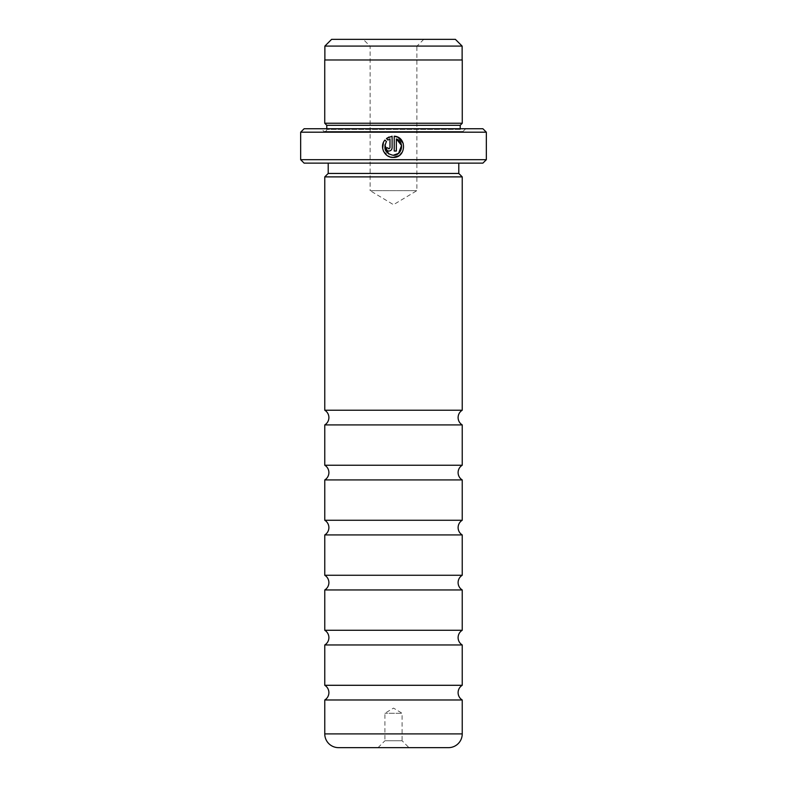 <?xml version="1.0" encoding="UTF-8"?>
<svg xmlns="http://www.w3.org/2000/svg" width="787" height="787" viewBox="0 0 787 787"><rect width="100%" height="100%" fill="white"/><g stroke="black" fill="none" stroke-linecap="round" stroke-linejoin="round"><path stroke-width="0.59" stroke-dasharray="3.94 2.95" d="M462.235 410.224L324.765 410.224M462.235 685.29L324.765 685.29M462.235 630.279L324.765 630.279M462.235 575.267L324.765 575.267M462.235 520.256L324.765 520.256M462.235 465.235L324.765 465.235M423.76 39.35L416.884 46.226L370.116 46.226L370.116 190.641L416.884 190.641L370.116 190.641L393.5 204.689L416.884 190.641L416.884 46.226L370.116 46.226L363.24 39.35L423.76 39.35L363.24 39.35M324.874 59.979L462.126 59.979L324.874 59.979M393.166 155.285L388.66 153.996M384.853 145.005L386.447 141.571L384.932 140.056L383.397 142.604M398.901 155.728L403.21 150.268L403.21 143.313M389.467 139.132L389.978 138.905L389.978 147.848L388.916 148.91L387.853 147.848L385.728 147.848C385.915 149.786 386.978 150.848 388.916 151.035C390.844 150.848 391.906 149.786 392.103 147.848L392.103 136.21L389.083 136.977M378.026 747.65L384.902 740.774L402.098 740.774L402.098 713.268L384.902 713.268L402.098 713.268L393.5 708.103L384.902 713.268L384.902 740.774L402.098 740.774L408.974 747.65M462.235 479.922L324.765 479.922M462.235 534.934L324.765 534.934M462.235 589.955L324.765 589.955M462.235 644.966L324.765 644.966M462.235 699.977L324.765 699.977M462.235 424.911L324.765 424.911M326.792 128.743L326.792 129.432A2.066 2.066 0 0 1 324.736 131.498L462.264 131.498A2.066 2.066 0 0 1 460.208 129.432L326.792 129.432L460.208 129.432L460.208 128.743M462.264 131.498L324.736 131.498M324.047 131.498L462.953 131.498L324.047 131.498L321.293 128.743L465.707 128.743L321.293 128.743M462.953 131.498L465.707 128.743M328.209 163.135L458.791 163.135L328.209 163.135M462.264 123.244L324.736 123.244M462.264 59.979L324.736 59.979M462.235 176.888L324.765 176.888M482.893 128.743L304.107 128.743M486.336 159.692L300.664 159.692M300.664 132.186L486.336 132.186M304.107 163.135L482.893 163.135M458.791 173.445L328.209 173.445M460.208 125.31L326.792 125.31M338.518 747.65L448.482 747.65M386.437 138.551L388.325 139.791M383.564 151.35L390.204 156.997M394.228 136.21L394.228 151.035L396.353 151.035L396.353 138.905M462.126 46.089L324.874 46.089M455.388 39.35L331.612 39.35M462.235 733.897L324.765 733.897"/><path stroke-width="1.18" d="M462.235 520.256L324.765 520.256L324.765 479.922A8.598 8.598 0 0 0 324.765 465.235L462.235 465.235A8.598 8.598 0 0 0 462.235 479.922L462.235 520.256A8.598 8.598 0 0 0 462.235 534.934L462.235 575.267A8.598 8.598 0 0 0 462.235 589.955L462.235 630.279A8.598 8.598 0 0 0 462.235 644.966L462.235 685.29A8.598 8.598 0 0 0 462.235 699.977L462.235 733.897A13.753 13.753 0 0 1 448.482 747.65L338.518 747.65A13.753 13.753 0 0 1 324.765 733.897L324.765 699.977L462.235 699.977M324.765 520.256A8.598 8.598 0 0 1 324.765 534.934L462.235 534.934M462.235 630.279L324.765 630.279L324.765 589.955A8.598 8.598 0 0 0 324.765 575.267L462.235 575.267M324.765 630.279A8.598 8.598 0 0 1 324.765 644.966L462.235 644.966M324.765 699.977A8.598 8.598 0 0 0 324.765 685.29L462.235 685.29M324.765 465.235L324.765 424.911A8.598 8.598 0 0 0 324.765 410.224L462.235 410.224A8.598 8.598 0 0 0 462.235 424.911L462.235 465.235M331.612 39.35L455.388 39.35L462.126 46.089L324.874 46.089L331.612 39.35M462.126 59.979L462.126 46.089M324.874 59.979L324.874 46.089M388.66 153.996L384.853 145.005M390.204 156.997L393.166 157.41C384.568 157.853 379.137 146.471 384.932 140.056L386.447 141.571C383.072 148.891 385.315 153.465 393.166 155.285C402.167 155.806 404.912 141.817 396.353 138.905L396.353 151.035L394.228 151.035L394.228 136.21C407.263 136.84 406.2 158.089 393.166 157.41L398.901 155.728M403.21 143.313L398.094 137.371M398.065 137.351L394.228 136.21M387.873 148.084L388.916 148.91L389.978 147.848L389.978 138.905L387.952 140.066L386.437 138.551L392.103 136.21L392.103 147.848C391.906 149.786 390.844 150.848 388.916 151.035C386.978 150.848 385.915 149.786 385.728 147.848L387.853 147.848M378.026 747.65L408.974 747.65L378.026 747.65M324.765 424.911L462.235 424.911M324.765 479.922L462.235 479.922M324.765 575.267L324.765 534.934M324.765 589.955L462.235 589.955M324.765 685.29L324.765 644.966M486.336 159.692L482.893 163.135L304.107 163.135L300.664 159.692L486.336 159.692L486.336 132.186L300.664 132.186L304.107 128.743L482.893 128.743L486.336 132.186M326.792 128.743L326.792 125.31L460.208 125.31L462.264 123.244L462.264 59.979L324.736 59.979L324.736 123.244L462.264 123.244M326.792 125.31L324.736 123.244M460.208 128.743L460.208 125.31M328.209 163.135L328.209 173.445L458.791 173.445L458.791 163.135M328.209 173.445L324.765 176.888L462.235 176.888L458.791 173.445M300.664 159.692L300.664 132.186M462.235 410.224L462.235 176.888M324.765 410.224L324.765 176.888M387.952 140.066L389.978 138.905M389.083 136.977L386.437 138.551M383.397 142.604L382.669 148.468M382.679 148.517L383.564 151.35M396.353 138.905L401.567 145.487L398.576 153.347L393.166 155.285M324.765 733.897L462.235 733.897"/></g></svg>
